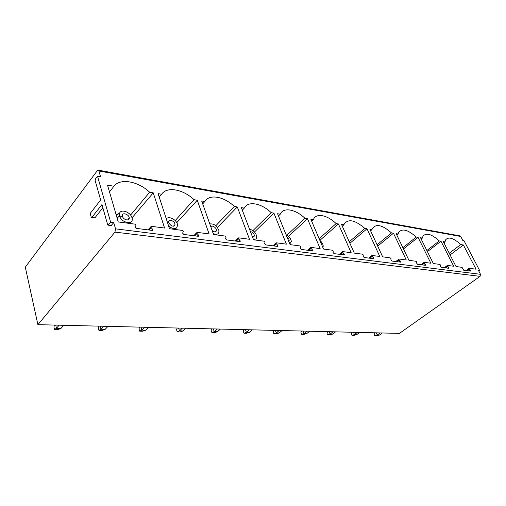 <?xml version="1.0" encoding="UTF-8"?>
<svg xmlns="http://www.w3.org/2000/svg" width="506" height="506" viewBox="0 0 506 506"><rect width="100%" height="100%" fill="white"/><g stroke="black" fill="none" stroke-linecap="round" stroke-linejoin="round"><path stroke-width="0.76" d="M98.189 170.142L98.891 170.984L100.549 176.739L97.519 176.208L110.662 222.254L113.749 222.653L115.526 228.851L114.963 232.109L37.899 324.669L25.3 267.155L97.348 170.617L98.189 170.142L459.897 235.866L460.688 236.466L462.686 240.28L463.894 240.495L479.637 270.482L478.821 271.064M479.637 270.482L478.429 270.324L480.529 274.322L480.061 276.346L399.43 333.391L37.899 324.669M470.65 271.089L463.679 270.217L462.06 267.345L456.026 266.548L443.294 241.602L444.995 241.887L445.628 239.838C448.563 236.441 453.61 238.01 460.757 244.537L463.382 244.98L476.045 269.192L469.252 268.294L469.132 268.806L470.352 270.122L469.233 270.925M470.725 271.033L470.352 270.122M136.051 225.1L134.817 224.126L118.233 221.938L107.531 185.145L113.932 186.221C120.32 177.872 138.132 181.23 149.656 192.229L153.248 192.83L164.583 228.054L151.395 226.315L150.712 227.023L153.052 229.857L152.35 230.426L136.462 228.396L135.159 227.156L136.051 225.1M448.917 268.313L441.447 267.377L440.562 266.295L440.549 265.055L439.803 264.404L433.332 263.55L420.549 237.776L422.371 238.079L422.934 236.327C426.077 232.412 431.517 233.943 439.252 240.919L440.973 241.21L453.705 266.238L447.513 265.422L447.367 265.947L448.664 267.339L447.563 268.155M449.012 268.243L448.664 267.339M425.597 265.334L417.57 264.322L416.659 263.202L416.691 261.925L415.913 261.248L408.949 260.331L396.141 233.671L398.095 234L398.545 232.627C401.909 228.086 407.798 229.56 416.217 237.048L418.057 237.358L430.846 263.221L424.192 262.342L424.015 262.886L425.363 264.328L424.249 265.176M425.71 265.245L425.363 264.328M400.518 262.127L391.859 261.039L390.917 259.875L391.005 258.553L390.189 257.851L382.681 256.858L369.88 229.256L371.986 229.61L372.277 228.744C375.863 223.437 382.264 224.816 391.48 232.886L393.466 233.222L406.274 259.976L399.114 259.028L398.899 259.591L400.297 261.09L399.171 261.969M400.651 262.019L400.297 261.09M373.46 258.667L364.105 257.491L363.131 256.283L363.276 254.916L362.416 254.183L354.301 253.114L341.544 224.493L343.89 224.677C347.698 218.428 354.687 219.674 364.858 228.415L366.995 228.769L379.791 256.479L372.062 255.46L371.802 256.03L373.264 257.592L372.131 258.515M373.624 258.528L373.264 257.592M344.181 254.923L334.042 253.645L333.03 252.386L333.252 250.976L332.347 250.211L323.536 249.047L310.886 219.338L313.353 219.749C315.776 212.659 327.199 214.816 336.117 223.582L338.425 223.968L351.17 252.696L342.802 251.596L342.499 252.184L344.017 253.81L342.878 254.777M344.384 254.752L344.017 253.81M312.404 250.862L301.374 249.471L300.324 248.161L300.634 246.694L299.672 245.897L290.083 244.632L277.598 213.741L280.28 214.19C283.265 206.872 295.656 209.212 304.998 218.345L307.503 218.769L320.14 248.598L311.045 247.402L310.684 248.016L312.278 249.705L311.133 250.723M312.651 250.647L312.278 249.705M277.788 246.441L265.745 244.917L264.644 243.595L265.062 242.026L264.05 241.191L253.563 239.806L241.33 207.643L244.259 208.13C247.896 200.578 261.387 203.121 271.191 212.665L273.917 213.121L286.383 244.145L276.459 242.829L276.042 243.468L277.705 245.233L276.561 246.302M278.085 246.163L277.705 245.233M239.939 241.602L240.299 241.248L239.774 241.602L226.739 239.933L225.575 238.617L226.131 236.916L225.05 236.043L213.545 234.525L201.666 200.971L204.873 201.508C209.282 193.709 224.019 196.486 234.335 206.467L237.314 206.967L249.515 239.275L238.655 237.839L238.162 238.497L239.914 240.35L238.775 241.47M240.299 241.248L239.914 240.35M198.377 236.289L198.814 235.834L198.207 236.289L183.849 234.455L182.622 233.165L183.33 231.305L182.179 230.382L169.491 228.706L158.1 193.646L161.629 194.241C166.942 186.17 183.109 189.219 194 199.68L197.264 200.231L209.098 233.936L197.157 232.362L196.575 233.038L198.422 234.986L197.289 236.169M198.814 235.834L198.422 234.986M113.749 222.653L111.137 225.562L108.056 225.17L107.639 224.683L101.953 204.582L91.953 217.314L91.573 217.523L91.188 217.055L90.441 214.323L90.707 212.754L100.65 199.99L95.16 180.572L95.425 178.985L97.519 176.208M102.851 207.764L94.989 217.719L91.573 217.523M110.662 222.254L108.056 225.17M382.372 332.98L379.437 335.098L377.267 335.054L376.3 332.834M374.851 332.803L374.029 334.055L374.801 335.832L379.437 335.098M374.801 335.832L377.267 335.054L380.202 332.929M359.715 332.436L356.768 334.624L354.453 334.574L353.492 332.284M352.043 332.252L351.221 333.543L351.993 335.377L353.839 335.415L356.768 334.624M351.993 335.377L354.453 334.574L357.407 332.379M335.554 331.854L332.594 334.112L330.127 334.061L329.166 331.696M327.73 331.664L326.908 333.005L327.673 334.896L329.646 334.934L332.594 334.112M327.673 334.896L330.127 334.061L333.093 331.791M309.735 331.228L306.769 333.568L304.131 333.511L303.183 331.069M301.753 331.038L300.931 332.423L301.69 334.377L303.802 334.422L306.769 333.568M301.69 334.377L304.131 333.511L307.098 331.164M282.082 330.563L279.116 332.986L276.289 332.929L275.346 330.399M273.936 330.367L273.126 331.803L273.873 333.827L276.137 333.871L279.116 332.986M273.873 333.827L276.289 332.929L279.255 330.494M252.393 329.842L249.439 332.36L246.397 332.297L245.473 329.678M244.082 329.646L243.278 331.133L244.018 333.233L246.447 333.277L249.439 332.36M244.018 333.233L246.397 332.297L249.357 329.773M220.433 329.071L217.491 331.689L214.221 331.62L213.317 328.9M211.951 328.868L211.166 330.418L211.887 332.594L214.506 332.644L217.491 331.689M211.887 332.594L214.221 331.62L217.156 328.995M185.93 328.242L183.02 330.962L179.478 330.892L178.605 328.065M177.277 328.033L176.518 329.64L177.214 331.904L180.041 331.961L183.02 330.962M177.214 331.904L179.478 330.892L182.388 328.154M148.574 327.338L145.709 330.178L141.87 330.102L141.029 327.154M139.751 327.129L139.011 328.805L139.681 331.158L142.749 331.221L145.709 330.178M139.681 331.158L141.87 330.102L144.729 327.249M107.987 326.357L105.185 329.324L101.004 329.242L100.213 326.174M98.993 326.142L98.29 327.894L98.923 330.348L102.263 330.412L105.185 329.324M98.923 330.348L101.004 329.242L103.8 326.256M63.731 325.295L61.017 328.394L56.457 328.299L55.717 325.099M54.578 325.073L53.921 326.901L54.509 329.463L58.146 329.539L61.017 328.394M54.509 329.463L56.457 328.299L59.158 325.181M466.646 270.596L469.132 268.806M444.995 241.887L443.882 242.747M460.757 244.537L449.233 253.24M463.382 244.98L450.1 254.929M113.932 186.221L109.492 191.894M149.656 192.229L130.567 215.101M153.248 192.83L132.003 217.877M150.712 227.023L148.188 229.895M119.587 215.942L122.471 216.372L122.37 215.79C121.927 211.925 129.194 214.272 129.258 217.991C129.662 221.4 123.42 219.996 122.496 216.441L119.625 216.075C121.769 223.848 135.165 224.93 131.769 217.169C129.903 211.786 120.839 208.826 119.58 213.266L119.587 215.942L117.057 217.89M117.095 218.035L119.625 216.075M444.85 267.807L447.367 265.947M422.371 238.079L421.175 239.034M439.252 240.919L426.874 250.527M440.973 241.21L427.431 251.646M421.473 264.821L424.015 262.886M398.095 234L396.812 235.056M416.217 237.048L402.89 247.706M418.057 237.358L403.478 248.933M396.331 261.608L398.899 259.591M371.986 229.61L370.594 230.793M391.48 232.886L377.084 244.79M393.466 233.222L377.71 246.137M369.216 258.142L371.802 256.03M343.821 224.873L342.309 226.207M364.858 228.415L349.254 241.792M366.995 228.769L349.918 243.285M352.271 248.56L351.929 247.801M339.893 254.398L342.499 252.184M313.353 219.749L311.709 221.267M336.117 223.582L319.147 238.737M338.425 223.968L319.862 240.382M322.879 247.504L323.22 246.207C323.087 244.145 321.961 242.197 319.836 240.363M308.078 250.331L310.684 248.016M280.28 214.19L278.483 215.929M304.998 218.345L287.003 235.157M307.503 218.769L288.515 236.315M289.811 243.962L291.361 241.488C290.861 238.554 289.097 236.277 286.054 234.664M287.041 237.105C288.603 238.326 289.305 239.604 289.147 240.945L288.812 241.495M273.43 245.903L276.042 243.468M244.259 208.13L242.285 210.154M271.191 212.665L252.924 230.609M273.917 213.121L254.48 231.995M253.38 239.332C255.739 239.61 256.852 238.598 256.713 236.289C255.656 232.475 253.259 230.116 249.534 229.212M250.419 231.546C252.892 232.184 254.214 233.677 254.398 236.011L252.488 236.972M235.568 241.065L238.162 238.497M204.873 201.508L202.697 203.886M234.335 206.467L215.796 225.758M237.314 206.967L217.384 227.434M213.203 233.57C217.213 235.107 219.104 234.101 218.889 230.546C216.973 225.784 213.937 223.57 209.788 223.911M210.831 226.871C211.862 224.62 216.954 227.985 216.486 230.591C215.853 232.292 214.405 232.286 212.147 230.578M194.007 235.752L196.575 233.038M161.629 194.241L159.213 197.074M194 199.68L175.19 220.578M197.264 200.231L176.771 222.672M167.505 222.589L168.757 222.779L168.618 221.887C168.542 218.364 175.215 221.248 174.956 224.607C173.406 227.086 171.351 226.498 168.783 222.842L167.537 222.684M168.694 226.245C174.589 230.091 177.505 229.408 177.429 224.196C176.208 219.307 168.239 215.562 166.354 219.047M460.688 236.466L98.891 170.984M480.529 274.322L115.526 228.851M111.535 225.347L108.455 224.955M94.989 217.719L91.953 217.314M480.061 276.346L114.963 232.109M467.278 270.678L469.397 269.148M151.073 227.542L148.928 229.99M152.616 229.028L151.484 230.319M116.241 215.088L116.899 214.961M130.504 223.557L130.333 222.311M128.941 219.231L128.613 218.763M119.1 213.57L116.07 214.512M445.501 267.895L447.639 266.308M422.137 264.904L424.294 263.253M397.008 261.697L399.183 259.97M369.905 258.231L372.1 256.434M340.595 254.486L342.802 252.602M308.786 250.419L311 248.446M274.151 245.992L276.365 243.917M236.296 241.153L238.497 238.971M216.903 234.967L216.821 234.474M194.747 235.847L196.929 233.538M175.746 229.534L175.607 228.623M174.418 225.821L174.184 225.461M466.064 270.52L469.081 268.357M150.693 226.884L148.056 229.876M153.052 229.857L152.54 230.432M119.58 213.266L116.31 215.335M127.594 219.983L129.258 217.991M444.287 267.737L447.317 265.498M420.922 264.752L423.971 262.437M395.806 261.539L398.861 259.142M368.722 258.079L371.771 255.593M339.431 254.335L342.467 251.767M307.654 250.274L310.652 247.617M288.743 241.324L289.147 240.945M273.063 245.853L276.004 243.114M253.367 237.017L254.398 236.011M235.258 241.02L238.13 238.2M215.259 231.862L216.486 230.591M193.785 235.72L196.549 232.811M173.514 226.207L174.956 224.607"/></g></svg>
